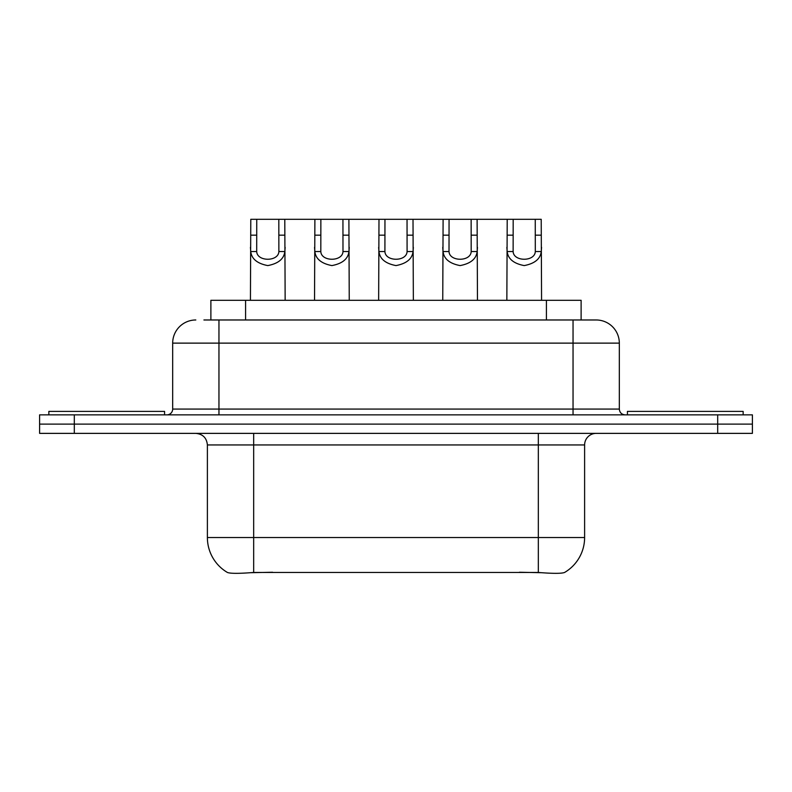 <?xml version="1.0" encoding="UTF-8"?>
<svg xmlns="http://www.w3.org/2000/svg" width="792" height="792" viewBox="0 0 792 792"><rect width="100%" height="100%" fill="white"/><g stroke="black" fill="none" stroke-linecap="round" stroke-linejoin="round"><path stroke-width="1.19" d="M210.88 319.978L210.88 300.307L581.12 300.307L581.12 319.978M207.385 537.521L253.668 537.521L253.668 444.946L207.385 444.946L207.385 537.521A40.501 40.501 0 0 0 227.403 572.458C230.403 573.626 239.154 573.626 253.668 572.458L538.332 572.458C552.826 573.626 561.577 573.626 564.597 572.458A40.501 40.501 0 0 0 584.615 537.521L584.615 444.946A11.573 11.573 0 0 1 596.188 433.373M74.309 414.86L752.4 414.86L752.4 424.116L39.6 424.116L39.6 433.373L74.309 433.373L74.309 424.116L39.6 424.116L39.6 414.86L74.309 414.86L74.309 424.116L752.4 424.116L752.4 433.373L74.309 433.373M541.203 572.695L519.413 572.25M272.587 572.25L250.787 572.695M204.445 319.978L595.832 319.978M203.92 319.978L218.958 319.978L218.958 343.124L172.676 343.124L172.676 409.078A5.782 5.782 0 0 1 166.884 414.86M195.812 319.978A23.146 23.146 0 0 0 172.676 343.124M596.188 319.978A23.146 23.146 0 0 1 619.324 343.124L619.324 409.078C619.671 412.592 621.601 414.523 625.116 414.86M256.747 219.305L256.697 251.539C257.103 261.815 278.477 261.815 278.873 251.539L278.824 219.305L250.787 219.305L250.43 300.307M278.824 219.305L284.793 219.305L285.15 300.307M285.15 247.371L284.823 251.539C283.991 258.895 278.309 263.578 267.785 265.587C257.271 263.578 251.589 258.895 250.747 251.539L250.43 247.371M284.793 219.305L314.889 219.305L314.533 300.307M164.568 414.86L164.568 411.394L48.857 411.394L48.857 414.86M320.859 219.305L320.81 251.539C321.205 261.815 342.58 261.815 342.986 251.539L342.936 219.305L314.889 219.305M342.936 219.305L348.896 219.305L349.252 300.307M349.252 247.371L348.935 251.539C348.094 258.895 342.421 263.578 331.897 265.587C321.374 263.578 315.691 258.895 314.86 251.539L314.533 247.371M384.962 219.305L384.912 251.539C385.318 261.815 406.682 261.815 407.088 251.539L407.038 219.305L378.992 219.305L378.645 300.307M407.038 219.305L413.008 219.305L413.355 300.307M413.355 247.371L413.038 251.539C412.206 258.895 406.524 263.578 396 265.587C385.476 263.578 379.794 258.895 378.962 251.539L378.645 247.371M449.064 219.305L449.014 251.539C449.42 261.815 470.795 261.815 471.19 251.539L471.141 219.305L443.104 219.305L442.748 300.307M471.141 219.305L477.111 219.305L477.467 300.307M477.467 247.371L477.14 251.539C476.309 258.895 470.626 263.578 460.103 265.587C449.579 263.578 443.906 258.895 443.065 251.539L442.748 247.371M513.176 219.305L513.127 251.539C513.523 261.815 534.897 261.815 535.303 251.539L535.253 219.305L507.207 219.305L506.85 300.307M535.253 219.305L541.213 219.305L541.57 300.307M541.57 247.371L541.253 251.539C540.411 258.895 534.729 263.578 524.215 265.587C513.691 263.578 508.009 258.895 507.177 251.539L506.85 247.371M348.896 219.305L378.992 219.305M413.008 219.305L443.104 219.305M477.111 219.305L507.207 219.305M743.144 414.86L743.144 411.394L627.432 411.394L627.432 414.86M245.589 319.978L245.589 300.307M546.411 319.978L546.411 300.307M538.332 433.373L538.332 444.946L253.668 444.946L253.668 433.373M584.615 444.946L538.332 444.946L538.332 537.521L584.615 537.521M538.332 572.458L538.332 537.521L253.668 537.521L253.668 572.458M717.691 433.373L717.691 414.86M218.958 414.86L218.958 409.078L619.324 409.078M172.676 409.078L218.958 409.078L218.958 343.124L573.042 343.124L573.042 414.86M619.324 343.124L573.042 343.124L573.042 319.978M284.823 251.539L278.873 251.539M256.697 251.539L250.747 251.539M256.747 235.175L250.787 235.175M284.793 235.175L278.824 235.175M348.935 251.539L342.986 251.539M320.81 251.539L314.86 251.539M320.859 235.175L314.889 235.175M348.896 235.175L342.936 235.175M413.038 251.539L407.088 251.539M384.912 251.539L378.962 251.539M384.962 235.175L378.992 235.175M413.008 235.175L407.038 235.175M477.14 251.539L471.19 251.539M449.014 251.539L443.065 251.539M449.064 235.175L443.104 235.175M477.111 235.175L471.141 235.175M541.253 251.539L535.303 251.539M513.127 251.539L507.177 251.539M513.176 235.175L507.207 235.175M541.213 235.175L535.253 235.175M207.385 444.946C206.702 437.917 202.841 434.065 195.812 433.373"/></g></svg>
